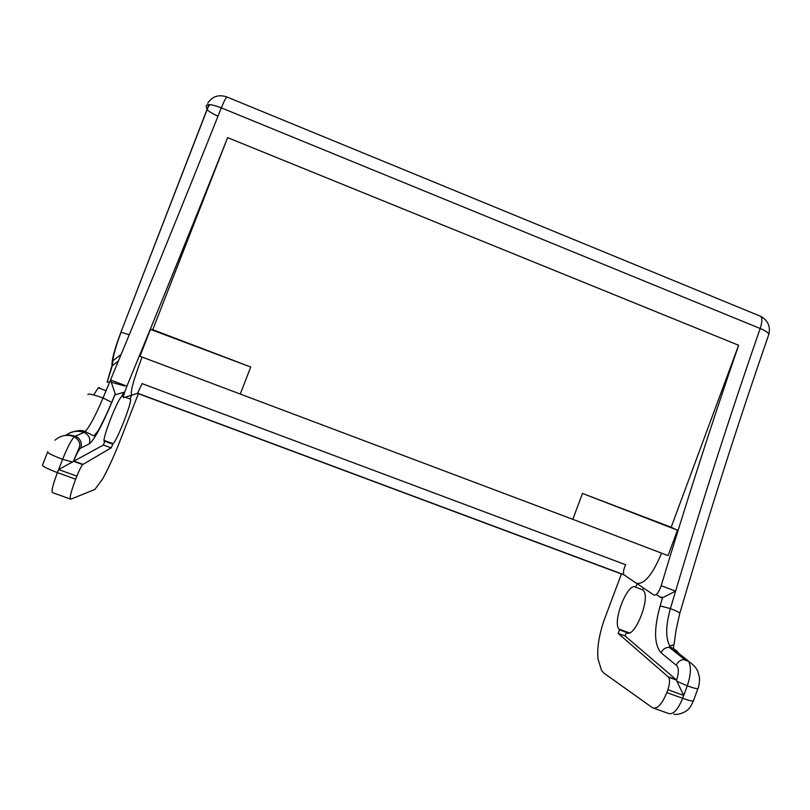 <?xml version="1.0" encoding="UTF-8"?>
<svg xmlns="http://www.w3.org/2000/svg" width="810" height="810" viewBox="0 0 810 810"><rect width="100%" height="100%" fill="white"/><g stroke="black" fill="none" stroke-linecap="round" stroke-linejoin="round"><path stroke-width="1.21" d="M621.422 573.966L603.592 621.584C598.813 636.376 596.96 648.871 598.023 659.077L601.557 670.376L603.784 673.019L652.455 707.727C657.072 709.59 661.861 704.548 666.822 692.58L667.885 689.705C669.769 684.096 670.022 679.944 668.665 677.261L618.151 633.4L619.508 629.856L618.799 629.036C612.34 620.733 627.993 581.783 635.647 587.159L637.247 583.757L653.964 595.077C656.454 595.431 658.854 592.312 661.183 585.721C686.04 503.162 711.848 423.002 738.629 345.273L671.176 527.239L677.474 530.206L668.058 555.62L572.802 519.331L582.481 493.432L677.474 530.206M661.567 553.149C652.475 574.908 644.051 584.931 636.285 583.22L623.852 574.695C623.001 572.478 623.599 569.157 625.654 564.722L142.034 383.596L137.66 393.235L131.838 395.179C129.873 393.184 133.285 380.477 142.084 357.048M759.264 315.748L760.863 316.406C762.362 318.472 762.139 322.501 760.175 328.495C730.721 413.252 702.533 500.793 675.601 591.108L662.56 597.729L661.132 597.75L656.272 594.489M618.151 633.4L625.016 635.911L676.097 679.62L683.731 695.436L682.678 698.301C677.717 710.238 672.847 715.25 668.068 713.326L654.136 708.325M625.016 635.911L626.616 632.549C634.048 639.343 650.602 598.874 643.667 590.804L642.735 589.852L643.464 587.969M619.508 629.856L626.383 632.377M663.198 597.456L660.575 597.091M642.735 589.852L635.88 587.301M676.613 680.248C678.901 672.786 678.891 667.855 676.583 665.435L676.34 665.293C677.727 661.942 680.147 660.018 683.599 659.532L687.093 659.968L688.571 661.355C691.396 666.579 690.96 674.74 687.265 685.837C693.522 688.075 697.086 688.976 697.957 688.53L698.017 688.348M572.802 519.331L139.968 356.258L150.447 329.397L152.756 329.67L227.63 137.629L738.629 345.273M227.63 137.629C195.392 218.619 161.818 301.442 126.917 386.127C124.183 393.042 123.079 396.91 123.626 397.72L131.443 395.219L130.096 398.955C133.741 397.649 117.956 439.172 113.086 443.688L111.142 447.859L82.65 464.606C81.162 466.408 79.238 470.256 76.879 476.138L75.684 479.196C70.794 492.166 69.174 498.839 70.794 499.193L94.81 489.493L102.222 479.591C107.153 470.985 112.701 459.067 118.868 443.829L138.368 393.68M240.368 393.812L250.725 367.011L150.447 329.397M152.756 329.67L250.725 367.011M671.176 527.239L582.481 493.432M70.237 498.99L52.842 492.753C51.02 492.328 52.539 485.605 57.419 472.605L58.614 469.547L103.397 445.024L104.733 441.318C100.268 444.022 116.711 400.505 121.662 396.515L123.717 392.334L115.496 394.693L110.524 380.001C149.081 287.236 186.016 196.526 221.322 107.862L760.175 328.495C765.744 330.855 768.619 332.829 768.801 334.429C770.664 326.562 768.012 320.547 760.863 316.406L227.499 97.22M65.64 435.162L69.751 435L75.219 436.155L77.618 437.44C81.071 440.326 82.124 443.88 80.747 448.102L80.635 448.122C79.086 449.236 76.717 453.661 73.528 461.406M111.142 447.859L103.397 445.024M104.855 441.268L112.59 444.103M99.427 387.534L98.324 387.828L93.636 394.936M129.995 398.976L125.236 397.204M123.484 396.556L122.259 396.1M124.517 392.637L123.717 392.334M693.492 700.68L693.421 700.873C692.52 701.379 688.946 700.529 682.678 698.301L666.822 692.58M676.34 665.293L661.102 652.819C654.075 644.811 653.751 629.157 660.14 605.88L662.56 597.729M667.885 689.705L683.731 695.436L687.265 685.837L677.281 681.382M676.097 679.62L668.23 676.765M673.474 645.246L673.576 649.387M768.649 334.854L768.801 334.429C737.707 424.106 708.051 517.074 679.823 613.312C679.296 612.36 676.158 610.801 670.407 608.634C665.658 625.765 665.476 638.199 669.85 645.965L671.561 647.808C675.56 649.347 678.476 652.09 680.289 656.039M661.183 585.721L675.601 591.108L670.407 608.634L660.14 605.88M679.742 613.585L675.975 630.565L674.052 644.699L669.85 645.965L669.242 647.342L671.561 647.808L687.093 659.968M661.102 652.819C662.722 649.235 665.435 647.403 669.242 647.342L684.693 659.502M126.917 386.127L110.524 380.001L103.032 397.993L111.81 402.388C101.817 426.019 94.314 439.84 89.302 443.829L80.747 448.102M624.125 574.978L137.487 393.356M124.71 385.307L124.467 385.965L111.395 382.279M206.641 105.087L206.216 106.09C206.823 103.68 211.856 104.267 221.322 107.862C223.844 101.645 225.706 98.02 226.932 96.987C218.791 94.193 212.372 96.279 207.694 103.224M87.905 394.642C88.047 393.336 93.089 394.45 103.032 397.993C95.651 415.439 89.687 426.617 85.151 431.538L94.011 435.942L97.909 430.981C97.818 431.639 105.695 417.028 111.719 402.246L115.263 393.69M115.273 394.024L111.81 402.388M47.79 451.626C46.778 452.638 51.729 455.2 62.623 459.3C67.331 447.626 71.219 440.093 74.267 436.712L83.946 432.408C88.938 434.808 90.73 438.615 89.302 443.829M66.106 435.112L66.106 435.102C71.553 431.183 77.507 430.282 83.946 432.408L85.151 431.538C82.053 429.826 76.768 430.353 69.306 433.117M76.879 476.138L58.614 469.547L62.623 459.3L72.708 462.065M82.954 464.343L73.923 461.072M47.567 452.193L42.646 464.748C41.593 465.892 46.514 468.504 57.419 472.605L75.684 479.196M75.897 455.858L75.229 456.87M111.456 367.122L107.112 382.209L111.831 367.244L112.124 362.293L112.995 360.683L121.125 354.446M217.991 116.225C211.916 113.329 208.271 111.071 207.046 109.431L120.933 332.181C115.719 345.961 112.782 355.995 112.124 362.293M209.699 104.632L206.925 109.188L206.216 106.09M109.664 382.057L107.112 382.209M118.442 360.926L112.124 365.958L112.995 360.683C112.479 359.002 115.82 345.647 121.135 332.211L129.256 334.813M120.933 332.181L208.383 106.353L208.008 104.642M676.532 680.116L668.665 677.261M629.289 632.873L618.799 629.036M662.418 597.78L659.634 596.747M683.62 659.532L688.571 661.355C693.471 664.686 696.6 668.179 697.967 671.814L699.324 677.028C699.941 679.296 698.949 686.86 697.957 688.53L693.421 700.873C691.193 705.793 689.421 708.628 688.085 709.388C687.781 710.319 680.228 715.392 673.93 714.238M137.66 393.235L623.852 574.695M54.969 440.215C60.74 435.274 67.179 434.109 74.267 436.712C81.526 441.733 79.684 446.108 79.309 447.505L73.234 461.69M82.65 464.606L73.609 461.325M104.126 440.407L113.086 443.688M98.324 387.828L106.07 390.714M115.273 394.136L116.225 394.49"/></g></svg>
